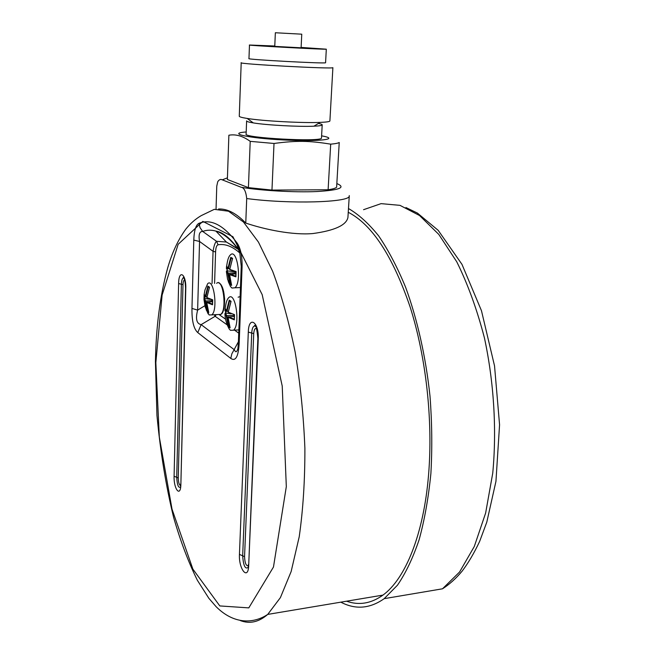 <?xml version="1.0" encoding="UTF-8"?>
<svg xmlns="http://www.w3.org/2000/svg" width="655" height="655" viewBox="0 0 655 655"><rect width="100%" height="100%" fill="white"/><g stroke="black" fill="none" stroke-linecap="round" stroke-linejoin="round"><path stroke-width="0.98" d="M275.354 32.75L301.758 34.183L301.095 47.807L274.764 46.382L275.354 32.75M340.829 602.166C355.493 609.846 369.952 608.675 384.207 598.654L397.462 585.202C405.715 573.158 412.937 558.003 419.118 539.753C424.563 519.89 428.476 497.833 430.884 473.573C432.308 448.438 432.022 422.639 430.008 396.193C425.783 356.68 417.276 319.091 405.609 287.25C397.339 267.215 388.341 250.087 378.631 235.874C368.691 223.511 358.637 214.398 348.476 208.536M346.601 601.2C358.973 605.605 371.09 603.582 382.946 595.108C405.248 579.02 423.646 534.644 428.55 475.014C433.143 420.461 426.012 356.68 410.087 306.859C392.681 256.064 372.065 224.534 348.247 212.277M336.834 183.572C346.29 187.494 339.634 190.155 316.864 191.538C294.709 192.529 261.419 190.654 241.204 187.281L222.266 179.847L227.432 177.832M248.425 187.633L250.21 141.349C242.874 136.019 235.759 133.98 228.873 135.225L227.375 179.486L248.425 187.633L271.964 190.081L328.114 189.762C332.748 189.074 335.581 188.231 336.621 187.215L339.233 142.487C338.201 143.183 335.36 143.74 330.693 144.157L328.114 189.762M241.204 187.281C244.102 187.649 245.936 191.399 246.706 198.539L245.764 223.077C264.956 229.586 292.99 235.333 312.885 233.548C334.541 230.585 346.217 225.263 347.92 217.575L349.287 195.591M216.044 209.101L216.764 186.2L217.722 181.771C219.098 179.601 220.62 178.962 222.266 179.847M226.286 316.062L226.843 315.702L225.385 313.024L224.927 313.671L226.286 316.062L228.317 326.558L230.126 327.852L228.046 317.094L234.244 316.414M231.141 313.802L225.721 313.016L225.811 310.454M228.087 317.315L234.334 319.837L234.523 314.662L228.268 312.181L231.068 301.316L229.242 300.121L226.466 310.945L228.317 311.412M229.717 326.747L228.841 326.075L229.389 325.699M229.045 326.059L229.627 326.477M228.841 326.075L226.843 315.702L234.334 315.301M225.14 308.497L225.787 304.837C226.417 301.251 227.416 298.844 228.783 297.616C235.522 290.836 240.541 325.109 233.491 330.21L230.47 330.316L229.275 329.088L227.007 324.225M234.334 319.837L234.31 319.247M229.242 300.121L229.61 300.776M226.466 310.945L225.132 308.276M225.099 308.57L224.943 310.806M228.317 326.558L228.71 326.1M232.32 258.905L231.837 258.398M227.76 273.536L228.317 273.16L226.835 270.851L226.368 271.457L227.76 273.536L229.807 284.278L231.633 285.416L229.545 274.404L235.792 273.839M235.923 271.997L227.17 270.843L227.277 267.936M229.586 274.633L235.906 276.844L236.095 271.563L229.774 269.393L232.599 258.348L230.748 257.325L227.94 268.321L229.79 268.812M231.256 284.385L230.331 283.779L230.937 283.353M230.544 283.762L231.182 284.164M230.331 283.779L228.317 273.16L235.849 272.881M226.589 266.241L227.285 262.377C227.965 258.627 229.021 256.105 230.454 254.828C237.397 247.934 242.088 282.608 234.867 287.791L231.976 288.044L230.503 286.562L228.292 281.617M235.906 276.844L235.882 276.263M230.748 257.325L231.158 257.988M227.94 268.321L226.581 266.028M226.548 266.323L226.393 268.599M229.807 284.278L230.208 283.803M205.121 301.349L205.645 300.997L204.442 298.582L203.983 299.327L205.121 301.349L207.127 311.395L208.765 312.566L206.718 302.282L212.449 301.677M210.312 299.36L204.761 298.574L204.835 296.199M206.759 302.487L212.548 304.78L212.703 299.834L206.906 297.575L209.543 287.209L207.889 286.129L205.269 296.453L206.939 296.92M208.364 311.51L207.619 310.928L208.085 310.634M207.815 310.912L208.282 311.248M207.619 310.928L205.645 300.997L212.515 300.678M221.668 313.36C226.196 309.676 225.107 287.447 220.236 284.18M204.18 294.193L204.99 289.919L207.66 283.697C213.817 277.515 218.189 310.298 211.77 314.875L209.158 314.965L206.178 309.799M212.548 304.78L212.523 304.223M203.983 299.327L204.123 294.644M207.889 286.129L208.216 286.751L205.768 296.969M205.269 296.453L204.188 294.046M207.127 311.395L207.496 310.953M250.21 141.349L274.011 143.47L271.964 190.081M246.206 131.974C226.687 133.301 247.827 138.156 283.656 139.957C319.476 141.832 340.796 139.171 321.597 135.855M330.693 144.157C309.217 140.678 296.658 140.457 274.011 143.47M274.781 46.006L249.473 45.023C245.461 45.342 327.148 49.764 326.313 49.182L301.112 47.422M249.473 45.048L248.965 58.59C244.937 59.466 326.378 63.879 325.576 62.741L325.576 62.684M241.204 62.692C236.25 63.961 333.968 69.25 332.887 67.653L329.907 120.807M241.204 62.765L239.28 116.099C238.993 116.786 241.63 117.564 247.172 118.449C262.761 121.019 302.831 123.189 320.123 122.395C326.239 122.149 329.498 121.683 329.899 121.011M246.624 120.856C246.386 121.462 248.613 122.149 253.313 122.911C266.372 125.121 299.441 126.914 313.917 126.194C319.083 125.965 321.842 125.547 322.194 124.949C322.375 124.483 321.13 123.975 318.453 123.418M246.616 121.036L246.124 133.98C242.063 137.918 322.096 142.25 321.482 138.058L321.49 137.861M218.508 209.002C227.252 208.593 236.332 213.284 245.764 223.077M238.412 342.106L237.904 348.689C236.733 352.325 235.587 352.709 234.465 349.86L201.15 324.626C196.566 323.726 195.395 318.887 197.63 310.118L199.554 241.466L213.055 251.315L215.585 251.938C215.773 247.59 216.608 245.207 218.09 244.79L216.543 241.302C215.118 242.383 213.956 245.723 213.055 251.315L212.056 283.517M237.716 248.663L226.393 242.039L216.543 241.302L202.698 231.436L200.07 227.735L198.948 223.33C195.861 224.894 194.142 230.478 193.79 240.098L191.964 308.423C191.776 320.835 193.716 328.892 197.769 332.576L230.789 358.424L231.829 353.856L238.412 341.763M214.316 314.736L215.127 316.283L216.199 314.637M193.79 240.098L199.554 241.466C198.416 234.711 199.464 231.362 202.698 231.436C206.923 229.88 211.336 229.774 215.929 231.117C223.249 233.262 230.683 239.337 238.232 249.342M230.789 358.424C235.636 361.699 238.436 356.598 239.19 343.122L242.055 267.404C242.309 256.514 240.696 248.441 237.2 243.169L237.839 248.548L239.149 250.677M242.055 267.404L241.261 266.323M204.884 305.721L197.63 310.118L191.964 308.423M239.19 343.122L238.412 341.804L241.253 266.38L239.738 252.24L237.855 248.564M227.236 324.921L215.127 316.283L201.15 324.626L197.769 332.576M384.207 598.654L442.502 588.804L459.564 572.02L474.277 546.516L485.633 513.053L492.748 473.115C496.85 429.696 493.935 382.209 484.446 337.98C477.028 309.463 467.809 284.082 456.781 261.844L438.801 234.416L419.519 215.503L399.976 205.351L381.079 203.639L363.55 209.698M246.706 198.539C289.453 204.278 350.089 202.452 349.238 196.058M234.195 319.173L228.325 316.733M238.125 297.19L240.115 296.6M226.99 311.485L229.602 300.801M225.516 313.024L225.557 310.118M235.767 276.205L229.831 274.06M229.979 269.745L235.939 271.866L229.733 269.639M228.472 268.861L231.109 258.005M226.966 270.851L227.031 267.641M212.416 304.149L206.996 301.939M216.633 283.328C222.913 277.163 227.326 309.84 220.776 314.4L218.18 314.539M207.119 297.894L212.564 300.088L212.433 304.428M204.565 298.582L204.589 295.888M240.352 620.588C249.743 624.166 258.872 622.103 267.731 614.406L280.397 597.63L291.156 571.504L299.22 536.756C303.085 509.77 304.968 480.271 304.886 448.266C303.584 415.638 300.334 383.56 295.135 352.03C288.937 321.761 281.429 294.815 272.611 271.195L258.438 242.08L243.472 222.012L228.529 211.221L214.291 209.338L201.265 215.61C195.567 218.917 190.441 223.404 185.873 229.07C178.062 239.845 171.978 252.863 167.631 268.149C160.115 295.397 156.046 326.583 155.431 361.707L156.946 415.409C160.459 452.327 166.018 486.337 173.624 517.434C180.428 541.055 188.345 561.998 197.368 580.273L208.863 598.31L216.142 606.71C233.712 624.33 253.403 623.986 267.731 614.406L382.946 595.108M155.841 362.616L162.121 295.061L178.152 244.307L202.837 221.398L232.926 236.717L262.172 294.611L282.223 386.016L286.317 486.624L273.471 567.033L248.794 607.881L219.81 605.932L192.881 569.13L172.011 509.123L159.312 437.041L155.841 362.616M248.261 565.797C246.1 566.067 244.872 563.03 244.552 556.668L253.731 333.608C254.091 329.432 255.09 327.836 256.727 328.81M244.552 556.668L242.669 555.825L251.725 333.051L253.731 333.608M248.302 332.093L239.443 554.384C238.567 569.17 248.204 581.108 248.687 565.445L258.25 339.028C259.175 321.842 248.671 315.014 248.302 332.093L251.725 333.051C252.019 328.556 253.026 326.206 254.738 325.994L255.777 326.493M180.543 485.601C179.159 484.995 178.397 482.44 178.258 477.945L182.991 284.655C183.146 281.601 183.711 280.062 184.694 280.037M180.649 483.857L180.682 486.894C178.52 488.474 177.194 485.273 176.719 477.315L178.258 477.945M174.091 476.242C173.591 489.219 180.657 497.98 180.87 484.348L185.791 288.536C186.307 273.798 178.749 268.869 178.618 283.541L174.091 476.242L176.719 477.315L181.378 284.245L182.991 284.655M248.335 564.626L248.319 567.295C245.273 569.678 243.39 565.855 242.669 555.825L239.443 554.384M257.865 338.52L248.687 565.445M258.25 339.028L257.873 338.414C256.858 328.384 255.761 324.102 254.574 325.576L255.909 326.73M178.618 283.541L181.378 284.245C181.566 280.25 182.295 278.146 183.564 277.933L184.006 278.088M185.561 288.241L180.87 484.348M184.08 278.244L183.269 277.36C184.563 278.203 185.324 281.806 185.561 288.175L185.791 288.536M214.586 283.418L215.585 251.938M240.663 251.373L238.002 248.9M218.09 244.79C225.099 243.578 232.402 246.37 240.008 253.157M225.566 319.157L219.572 314.94M234.555 330.145L238.739 333.133M237.2 243.169C223.682 225.099 210.935 218.483 198.948 223.33M442.502 588.804C449.445 584.383 455.954 578.537 462.045 571.242C468.235 563.128 474.114 553.156 479.681 541.317L486.796 522.133L495.95 481.351L499.568 424.767L494.533 365.899L481.466 310.707L461.98 264.366L438.203 230.347L417.374 213.047L405.928 207.537M233.491 330.21L238.854 329.899M228.046 317.094L230.061 327.729M234.375 314.899L234.203 319.46M228.218 312.304L230.937 301.513M229.365 300.588L230.887 301.619M226.589 311.256L225.099 308.562M224.927 313.868C225.14 319.173 226.581 324.241 229.275 329.088M234.867 287.791L240.451 287.553M229.545 274.404L231.567 285.285M235.947 271.825L235.775 276.476M229.717 269.524L232.46 258.561M230.879 257.8L232.41 258.692M228.079 268.64L226.548 266.282M226.376 271.628L227.555 279.243L230.503 286.562M218.942 283.042C221.709 283.869 223.609 289.223 224.64 299.098C224.428 308.521 223.134 313.622 220.776 314.4L211.77 314.875M206.718 302.282L208.708 312.46M206.874 297.796L212.564 300.096M206.857 297.722L209.42 287.398M207.995 286.571L209.371 287.512M205.383 296.748L204.123 294.447M204.041 298.868L204.098 295.037M203.983 299.491L205.179 306.851L208.151 313.933M325.576 62.741L326.313 49.182M313.917 126.194L320.123 122.395M253.313 122.911L247.172 118.449M321.482 138.058L322.194 124.949M240.737 251.667L238.223 249.326L226.393 242.039L215.929 231.117C222.626 232.116 229.938 237.929 237.839 248.548"/></g></svg>
